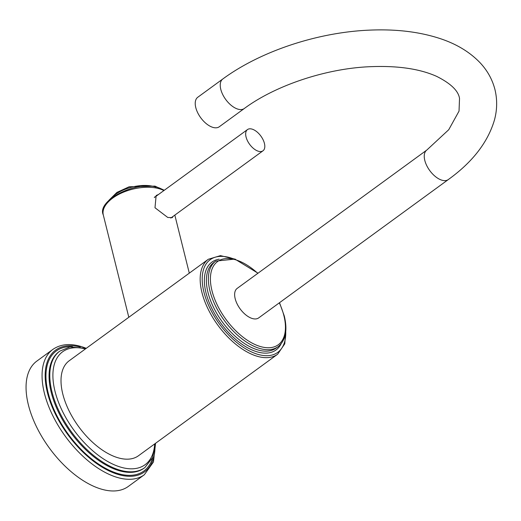 <?xml version="1.0" encoding="UTF-8"?>
<svg xmlns="http://www.w3.org/2000/svg" width="521" height="521" viewBox="0 0 521 521"><rect width="100%" height="100%" fill="white"/><g stroke="black" fill="none" stroke-linecap="round" stroke-linejoin="round"><path stroke-width="0.78" d="M144.304 474.774L128.296 486.445A77.583 41.139 -126.1 0 1 98.658 488.268A77.583 41.139 53.9 0 1 36.418 426.601A77.583 41.139 53.9 0 1 36.854 361.086L52.855 349.415A77.583 41.139 53.9 0 0 52.426 414.924A77.583 41.139 53.9 0 0 114.659 476.591A77.583 41.139 53.9 0 0 144.304 474.774L153.454 461.984L155.551 443.293M116.014 457.132A58.782 31.169 53.9 0 0 138.475 455.751L277.634 354.234A58.782 31.169 -126.1 0 1 235.746 344.238A58.782 31.169 -126.1 0 1 201.933 292.444A58.782 31.169 -126.1 0 1 208.348 259.256L69.189 360.773A58.782 31.169 53.9 0 0 68.863 410.411A58.782 31.169 53.9 0 0 116.014 457.132M235.179 298.702A18.255 9.678 53.9 0 0 245.678 314.788A18.255 9.678 53.9 0 0 258.69 317.895L448.301 179.576A18.255 9.678 53.9 0 1 435.289 176.469A18.255 9.678 53.9 0 1 424.791 160.383A18.255 9.678 53.9 0 1 426.784 150.081L237.172 288.4A18.255 9.678 53.9 0 0 235.179 298.702M222.767 79.016A18.255 9.678 -126.1 0 0 220.78 89.325A18.255 9.678 -126.1 0 0 231.278 105.411A18.255 9.678 -126.1 0 0 244.284 108.518L219.276 126.759A18.255 9.678 -126.1 0 1 206.27 123.653A18.255 9.678 -126.1 0 1 195.772 107.567A18.255 9.678 -126.1 0 1 197.759 97.264L222.767 79.016C260.884 50.941 318.559 32.002 370.62 30.088C396.084 29.059 418.917 31.781 439.112 38.254C456.077 43.692 469.825 51.95 480.342 63.028C487.526 70.765 492.391 79.602 494.95 89.547C497.353 99.504 497.216 109.566 494.527 119.739C487.988 142.148 472.58 162.096 448.301 179.576M173.063 216.397L172.282 217.648L167.749 217.459L154.991 207.755L156.144 195.525L158.56 194.437M154.737 196.899A13.689 7.261 -126.1 0 1 155.356 196.782M262.988 150.803A13.142 6.968 53.9 0 1 257.96 151.11A13.142 6.968 -126.1 0 1 247.416 140.663A13.142 6.968 -126.1 0 1 247.495 129.566A13.142 6.968 -126.1 0 1 252.516 129.26A13.142 6.968 53.9 0 1 263.059 139.706A13.142 6.968 53.9 0 1 262.988 150.803L170.771 218.071M80.28 347.051A75.395 39.98 53.9 0 0 48.088 395.185A75.395 39.98 53.9 0 0 115.708 473.674A75.395 39.98 53.9 0 0 154.926 449.382M152.881 456.963A74.301 39.394 -126.1 0 1 115.48 472.768A74.301 39.394 -126.1 0 1 50.485 400.682A74.301 39.394 -126.1 0 1 72.439 346.68M144.825 467.611L144.076 468.158A72.106 38.235 -126.1 0 1 116.528 469.851A72.106 38.235 -126.1 0 1 58.684 412.534A72.106 38.235 -126.1 0 1 59.088 351.649L59.837 351.102A72.106 38.235 53.9 0 0 59.433 411.987A72.106 38.235 53.9 0 0 117.277 469.304A72.106 38.235 53.9 0 0 144.825 467.611L152.594 457.646L155.447 443.364M85.405 348.94A69.918 37.076 53.9 0 0 55.63 393.635A69.918 37.076 53.9 0 0 118.326 466.386A69.918 37.076 53.9 0 0 154.691 443.918M285.736 331.603A57.343 30.407 -126.1 0 1 250.647 351.532A57.343 30.407 -126.1 0 1 203.919 292.079A57.343 30.407 -126.1 0 1 232.373 258.455M219.204 259.171A54.379 28.831 53.9 0 0 205.997 292.802A54.379 28.831 53.9 0 0 242.525 344.642A54.379 28.831 53.9 0 0 281.034 343.925M207.983 292.431A52.94 28.069 53.9 0 0 238.436 339.073A52.94 28.069 53.9 0 0 276.163 348.08L278.142 346.634A52.94 28.069 -126.1 0 1 240.415 337.628A52.94 28.069 -126.1 0 1 209.97 290.985A52.94 28.069 -126.1 0 1 215.746 261.093L213.76 262.538A52.94 28.069 53.9 0 0 207.983 292.431M279.315 302.844A51.501 27.307 -126.1 0 1 283.899 315.674A51.501 27.307 -126.1 0 1 258.605 345.964A51.501 27.307 -126.1 0 1 211.956 290.614A51.501 27.307 -126.1 0 1 221.099 259.64A51.501 27.307 -126.1 0 1 257.797 273.349M163.874 190.562A34.686 17.883 166 0 0 160.702 189.201A34.686 17.883 166 0 0 121.836 192.881A34.686 17.883 166 0 0 103.288 214.926L128.811 317.282M111.136 198.267A29.209 15.063 -14 0 1 155.74 187.085A29.209 15.063 -14 0 1 155.851 187.117M86.265 348.315L83.673 347.344C71.299 343.078 61.029 343.769 52.855 349.415M86.167 348.386L69.951 346.973L59.837 351.102M285.905 328.38L284.779 343.808L277.634 354.234M235.492 259.276L220.461 255.635L208.348 259.256M278.142 346.634C285.651 340.506 287.703 330.307 284.31 316.045L279.517 302.701M257.999 273.199L234.906 259.1L215.746 261.093M244.284 108.518C274.287 86.258 322.675 69.54 366.035 66.896C395.354 65.242 418.91 68.414 436.702 76.398C450.756 83.471 458.363 90.797 459.522 98.384L459.034 111.11L448.737 129.722L426.784 150.081M189.299 273.154L174.828 215.108M247.495 129.566L154.288 197.557M103.288 214.926C96.242 200.546 137.902 178.905 159.921 188.224L164.297 190.256M108.987 200.207L116.912 192.405L129.149 186.779L154.958 186.108L158.664 187.82"/></g></svg>
